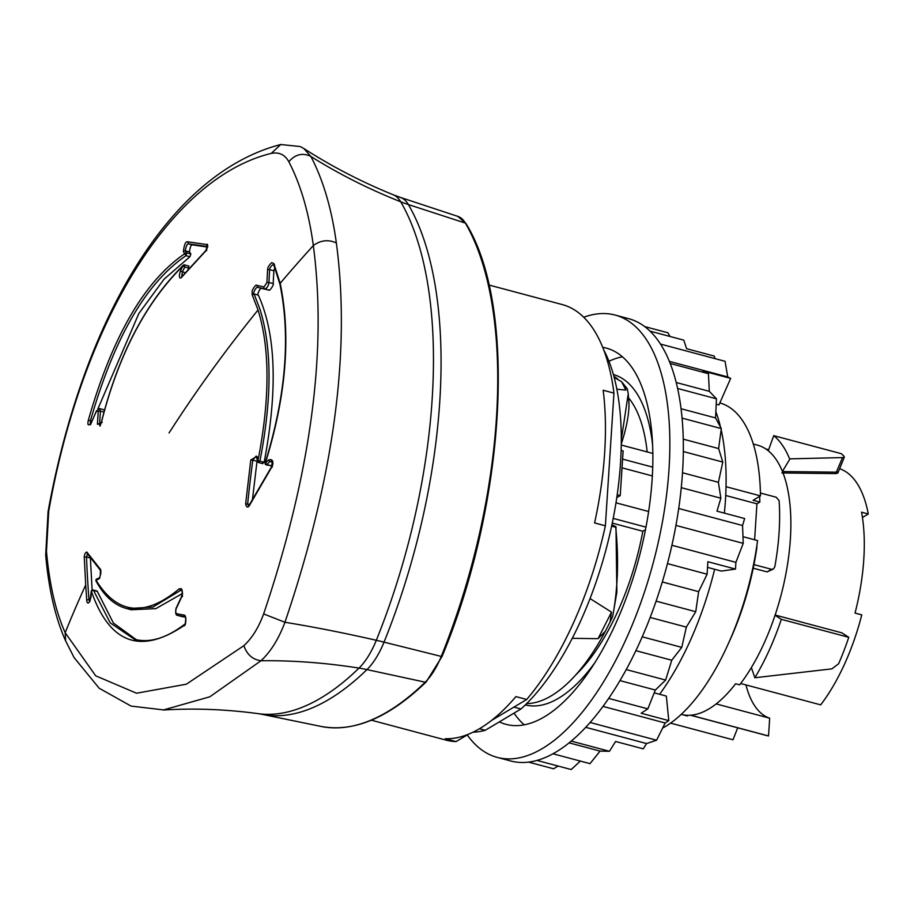 <?xml version="1.0" encoding="UTF-8"?>
<svg xmlns="http://www.w3.org/2000/svg" width="914" height="914" viewBox="0 0 914 914"><rect width="100%" height="100%" fill="white"/><g stroke="black" fill="none" stroke-linecap="round" stroke-linejoin="round"><path stroke-width="1.37" d="M753.33 444.021L757.398 445.107A139.899 61.546 104.9 0 1 768.263 450.762A139.899 61.546 104.9 0 1 782.418 471.43L789.982 458.851L842.548 457.583L836.333 472.161L838.344 471.693M775.129 615.042L841.897 632.854L848.763 637.321L781.333 619.338L775.061 615.259A139.899 61.546 104.9 0 0 782.418 471.43L789.982 458.851M782.864 471.544L836.287 472.161L835.762 473.601L837.83 473.121L844.33 457.149M768.263 450.762L773.735 435.658L841.177 453.641A156.214 68.721 104.9 0 1 843.862 456.052L844.353 457.103L842.548 457.583M759.66 496.371A156.214 68.721 104.9 0 1 759.842 502.083L756.929 503.82L754.61 539.774M690.71 715.205L768.525 735.964A138.345 60.861 104.9 0 1 766.618 735.53L690.493 715.228M719.855 402.925A170.987 75.222 104.9 0 1 760.471 495.891L753.102 500.289L759.842 502.083M756.701 546.698L756.952 546.766A156.214 68.721 104.9 0 1 728.195 643.924M742.979 536.678L757.58 540.574A170.987 75.222 104.9 0 1 665.232 726.596A170.987 75.222 104.9 0 1 662.639 728.07M760.425 493.023L776.169 497.227L779.082 500.586A148.445 65.305 104.9 0 1 774.786 566.897L773.381 569.022L771.507 569.296L753.947 564.612M775.061 615.259A139.899 61.546 104.9 0 1 751.365 667.563A139.899 61.546 104.9 0 1 739.654 684.837L735.61 683.752A139.899 61.546 104.9 0 1 708.91 708.921A139.899 61.546 104.9 0 1 683.455 714.862L687.499 715.936A139.899 61.546 104.9 0 1 685.294 715.445L681.227 714.36M753.227 568.2L767.132 571.901L773.381 569.022M622.023 467.831L652.379 475.931M725.716 495.491L756.929 503.82M622.594 459.114L652.756 467.157M726.036 486.705L760.471 495.891M768.525 735.964L769.679 718.198A120.854 53.172 104.9 0 1 745.973 684.929M687.545 715.285L687.499 715.936M716.153 703.917L769.679 718.198M737.701 727.818L732.994 739.769L670.568 723.123M616.013 502.814L648.654 511.52M613.225 518.398L645.992 527.138M594.648 662.97A170.987 75.222 104.9 0 1 558.683 698.17A170.987 75.222 104.9 0 1 525.287 704.934M613.42 374.534A170.987 75.222 104.9 0 1 652.665 445.472M621.292 445.038L652.882 453.458M781.333 619.338A156.214 68.721 104.9 0 1 754.861 677.742L751.365 667.563M862.45 517.473L868.3 513.988L861.559 512.183A138.345 60.861 104.9 0 1 855.036 613.077L861.776 614.882A138.345 60.861 104.9 0 1 820.681 704.865L740.66 683.512M839.578 468.699A138.345 60.861 104.9 0 1 868.3 513.988M612.277 523.094L642.839 531.24L645.513 529.652M642.839 531.24A159.71 70.264 104.9 0 1 575.763 674.898M628.706 398.013A159.71 70.264 104.9 0 1 647.169 451.939M781.87 472.961L835.762 473.601M848.763 637.321A156.214 68.721 104.9 0 1 838.629 663.758L831.877 668.865L754.861 677.742M488.944 285.019L562.293 304.579A225.381 99.158 104.9 0 1 613.957 393.123L603.171 390.244A225.381 99.158 104.9 0 1 594.591 522.934L605.376 525.813A225.381 99.158 104.9 0 1 526.692 699.484L491.492 720.483M371.37 720.198L446.112 740.134A225.381 99.158 104.9 0 0 456.075 741.597L468.448 734.216M605.376 525.813L613.957 393.123M526.692 699.484L515.907 696.605A225.381 99.158 104.9 0 1 479.896 728.469A225.381 99.158 104.9 0 1 445.289 738.718L456.075 741.597M616.813 497.639L620.229 495.594L623.12 450.91L621.166 450.396M617.224 494.794L620.229 495.594M773.735 435.658A156.214 68.721 104.9 0 1 789.547 458.737M603.743 349.913A212.562 93.514 104.9 0 1 601.606 565.012A212.562 93.514 104.9 0 1 520.98 708.978L485.231 730.297A212.562 93.514 104.9 0 1 473.018 732.183M479.439 728.744L485.231 730.297M513.931 707.093L520.98 708.978M617.441 378.704A170.598 75.051 -75.1 0 0 613.922 376.351M526.635 703.609A170.598 75.051 -75.1 0 0 551.291 695.828A170.598 75.051 -75.1 0 0 605.388 631.197L598.053 638.669L572.233 638.326M590.056 598.567L611.5 612.14L610.152 621.817A170.598 75.051 -75.1 0 0 612.666 616.504C617.921 588.456 618.927 558.694 615.705 527.241L611.637 526.144M615.705 527.241L615.979 526.692L612.151 524.967M621.326 438.926L621.303 443.953M621.417 438.949L628.226 393.797L627.381 389.01A170.598 75.051 -75.1 0 0 625.37 386.405L625.861 390.118L616.893 389.193M625.37 386.405L621.6 381.698L614.208 377.425M625.861 390.118L621.6 381.698M610.152 621.817L605.388 631.197M611.5 612.14L598.053 638.669M615.979 526.692L616.87 592.192L612.677 616.459M621.326 443.918C626.376 428.22 628.935 414.99 629.026 404.217L628.226 393.82M669.402 361.384L727.727 376.934L725.065 361.304L660.502 344.075M585.657 727.304L646.575 743.55L656.572 740.214L665.175 722.985L668.797 720.62L666.34 696.091L659.6 694.286A190.021 83.597 -75.1 0 0 714.634 569.273L707.527 567.377M590.044 722.471L656.572 740.214M602.954 706.385L665.175 722.985M671.927 545.281L735.907 562.339L743.231 543.362L742.556 525.516L744.636 518.535L716.987 511.166L720.86 498.221L718.404 482.318L722.78 462.061L718.621 448.568L721.306 428.586L715.559 417.927L716.473 398.824L709.321 391.329L708.43 373.689L703.003 371.004L730.652 378.385L727.727 376.934M675.96 525.424L743.231 543.362M678.736 508.492L742.556 525.516M467.26 734.925A228.888 100.7 -75.1 0 0 468.117 736.113A228.888 100.7 -75.1 0 0 497.136 757.363L510.629 760.962A228.888 100.7 -75.1 0 0 655.555 602.726A228.888 100.7 -75.1 0 0 657.623 339.894A228.888 100.7 -75.1 0 0 628.604 318.655L615.111 315.056A228.888 100.7 -75.1 0 0 583.76 317.249M497.136 757.363A228.888 100.7 -75.1 0 0 642.062 599.127A228.888 100.7 -75.1 0 0 644.13 336.306A228.888 100.7 -75.1 0 0 615.111 315.056M499.341 721.877A194.682 85.653 -75.1 0 0 505.956 724.322A194.682 85.653 -75.1 0 0 629.22 589.724A194.682 85.653 -75.1 0 0 630.991 366.171A194.682 85.653 -75.1 0 0 606.302 348.097A194.682 85.653 -75.1 0 0 602.737 347.331M514.034 713.114A194.682 85.653 -75.1 0 0 515.667 715.422A194.682 85.653 -75.1 0 0 524.248 724.802M622.4 356.791A194.682 85.653 -75.1 0 0 608.952 361.259M724.379 513.131A190.021 83.597 -75.1 0 0 721.146 429.786M720.529 427.146A190.021 83.597 -75.1 0 0 715.856 411.7M667.471 563.63L707.116 574.209L707.859 561.71L735.507 569.079L721.375 571.079L714.634 569.273M730.652 378.385L718.975 404.913L716.222 404.171M571.17 741.083L609.444 751.297L615.602 741.471L643.25 748.852L646.575 743.55M735.507 569.079L735.907 562.339M715.102 358.642L714.245 356.072L686.597 348.691L683.763 340.145L650.025 331.142M683.375 451.55L722.78 462.061M682.541 472.755L718.404 482.318M681.307 487.676L720.86 498.221M662.307 581.967L698.639 591.655L707.116 574.209M656.103 601.138L695.737 611.706L698.639 591.655M650.151 617.453L686.345 627.107L695.737 611.706M642.199 636.807L681.764 647.352L686.345 627.107M635.858 650.665L671.756 660.239L681.764 647.352M626.204 669.551L665.632 680.073L671.756 660.239M619.932 680.599L655.327 690.036L665.632 680.073M608.621 698.399L647.843 708.864L655.327 690.036M647.843 708.864L641.137 713.251L668.797 720.62M569.045 742.831L600.064 751.114L609.444 751.297M552.901 753.753L590.01 763.658L600.064 751.114M536.906 760.402L571.204 769.542L580.333 761.076M528.498 762.093L553.598 768.788L558.066 766.035M644.667 326.572L667.906 332.765L670.042 336.489M670.248 363.498L708.43 373.689M676.246 382.509L709.321 391.329M677.651 388.473L716.473 398.824M683.295 439.154L718.621 448.568M681.101 408.741L715.559 417.927M682.118 418.132L721.306 428.586M659.6 694.286L654.207 692.846M466.014 223.599C517.21 306.007 506.207 502.083 442.09 656.401L441.245 656.412A357.591 157.311 104.9 0 0 465.375 223.096A1.554 1.28 -30.2 0 1 466.014 223.599L457.857 216.39A54.486 23.97 104.9 0 1 465.375 223.096L408.387 204.553A155.437 127.891 -30.2 0 1 400.72 201.788A58.77 25.855 104.9 0 0 393.328 194.819C361.738 181.977 331.896 166.542 303.791 148.491L310.874 156.465C323.202 180.047 331.691 208.872 336.352 242.93C350.885 352.073 333.747 478.513 284.94 622.274C278.701 638.886 270.727 651.716 261.016 660.742L209.786 696.811L163.149 710.029M266.008 463.067L265.38 463.044C286.162 395.933 291.098 336.021 280.175 283.306A1554.394 1128.55 163.8 0 1 313.331 245.546C327.292 351.479 310.726 474.275 263.632 613.934C258.593 627.644 252.024 638.212 243.901 645.65L186.376 684.186L136.529 693.223L95.696 675.812L65.18 632.728C55.674 611.466 49.436 584.354 46.477 551.393L48.705 511.326C82.203 321.214 171.512 177.602 271.321 153.369C279.101 151.895 284.94 154.683 288.813 161.721C300.672 184.548 308.852 212.494 313.331 245.546C320.654 240.188 328.332 239.319 336.352 242.93M273.674 264.557L279.901 284.174C290.743 336.421 285.831 395.991 265.151 462.895A1.554 1.554 0 0 0 266.203 464.86L266.797 464.586A1.554 0.948 -134.5 0 1 265.38 463.044L268.545 459.948C274.646 457.971 272.978 465.923 271.549 467.442L249.282 505.785C247.591 507.956 246.38 507.327 245.638 503.888L250.79 459.971L256.925 456.372L257.965 460.759A1.554 0.914 166.6 0 0 257.714 461.456A1.554 1.554 0 0 0 258.856 462.598L262.901 463.684M266.911 282.632L267.596 269.779A1.554 0.788 -176.7 0 1 269.619 269.641A1542.798 1171.234 -130.2 0 0 268.933 282.449L273.172 283.58C274.508 283.946 269.402 291.92 268.785 290.035L264.854 288.984C267.151 287.99 268.51 285.808 268.933 282.449L266.911 282.632L263.986 286.973A1.554 1.348 102.8 0 0 264.854 288.984A1544.203 25.329 -165.5 0 0 257.737 287.373C255.76 286.585 252.321 294.811 254.081 293.977L258.308 295.108C275.948 333.93 277.89 389.65 264.157 462.256L259.919 461.124C272.029 398.733 272.064 348.143 260.01 309.343L254.081 293.977L252.15 294.731L258.045 309.995C270.018 348.531 269.996 398.79 257.965 460.759L259.919 461.124L258.468 462.016M65.614 640.885L65.18 632.728A1554.394 1128.55 -16.2 0 1 85.71 584.971L84.271 557.403C84.408 554.284 85.265 552.502 86.841 552.067L100.117 568.954C100.928 568.748 101.945 574.757 98.244 579.316L99.889 578.025M91.366 591.507L91.377 591.312C109.623 643.479 140.493 654.892 183.977 625.564C185.645 627.267 187.153 615.545 184.125 615.111L176.825 613.774C175.705 613.214 175.465 611.557 176.105 608.827L181.68 596.956C182.823 594.991 182.754 592.249 181.44 588.73L179.247 588.822C144.846 617.384 117.106 614.494 96.004 580.15L98.244 579.316M136.3 639.697L113.393 623.028L97.135 591.061L93.205 590.01L91.377 591.312L90.989 596.808C88.761 606.61 86.613 602.497 86.739 600.007L88.932 599.527L89.549 601.435M85.71 584.971L86.739 600.007M252.15 294.731L252.184 290.629C254.469 286.231 256.023 284.471 256.868 285.362L263.986 286.973M267.596 269.779C267.596 267.551 268.967 265.174 271.732 262.626L273.869 263.54L280.175 283.306M182.572 266.637L184.217 265.117L182.937 265.917C145.555 303.014 118.397 355.112 101.465 422.188L102.208 422.451L97.421 424.256L98.232 411.391L96.404 411.266L97.398 410.832L96.404 411.266L90.874 423.456C88.132 426.073 87.287 424.987 88.35 420.189C112.216 336.718 144.355 281.226 184.765 253.704L183.383 251.67C184.228 244.518 185.679 241.227 187.713 241.799L206.895 244.575C208.369 242.518 207.158 250.493 205.581 251.167L182.012 276.828C181.086 278.599 177.659 279.535 180.504 270.807L182.937 265.917L184.799 267.014A1547.242 1338.107 137.4 0 0 182.377 271.904L180.504 270.807M266.237 464.872L271.001 465.706L266.797 464.586A1546.374 951.097 -7.5 0 1 269.95 461.49A1.554 0.948 -134.3 0 1 268.545 459.948M272.429 462.153L269.95 461.49L271.789 460.896C272.521 459.731 272.418 461.753 271.458 466.963L248.619 506.128M272.395 466.917L271.549 467.442M248.528 506.093L247.637 504.002L245.638 503.888M249.625 504.539L247.637 504.002A1543.597 1348.858 -103.4 0 1 252.79 460.13L250.79 459.971M252.458 499.512L257.017 461.262L252.79 460.13L256.171 456.086L257.714 461.456M257.44 457.628L256.925 456.372M96.793 581.658L96.004 580.15A1.554 1.405 -110.6 0 1 96.884 578.905L99.078 578.094C100.174 577.225 100.586 574.586 100.323 570.165A1.554 1.36 -39.1 0 1 100.323 570.165L100.323 570.165A1.554 1.36 -39.1 0 1 100.117 568.954M96.884 578.905A1.554 1.554 0 0 0 96.061 581.087C104.242 596.168 114.536 605.354 126.92 608.633L152.809 607.113L180.595 590.387L182.115 590.787M179.247 588.822L180.595 590.387L181.737 590.056C182.446 589.656 182.412 591.792 181.612 596.476L176.036 608.347A1.554 0.72 -155.1 0 0 176.105 608.827M181.68 596.956L182.629 596.271M176.036 608.347C175.248 612.871 175.774 615.236 177.602 615.43L181.623 616.482M176.825 613.774L177.807 615.465A1542.798 55.331 13.9 0 1 185.085 616.79A1.554 1.348 -79.6 0 1 184.125 615.111M185.154 616.813L185.142 616.801C186.068 614.334 185.793 625.736 184.354 624.502C166.051 638.349 149.382 643.25 134.347 639.229L110.228 622.891L93.514 590.387L97.421 591.427M84.271 557.403A1.554 0.731 -2.4 0 1 86.476 556.98A1540.684 1164.287 49.4 0 0 87.915 584.514A1540.684 1164.287 49.4 0 0 88.932 599.527L90.28 599.892M258.308 295.108C256.651 295.885 259.77 287.636 261.667 288.424L257.737 287.373L256.868 285.362M273.172 283.58L273.857 270.773L269.619 269.641C269.881 265.951 275.263 262.615 274.44 265.288L273.869 263.54M86.841 552.067L87.698 553.69L86.476 556.98L90.383 558.02L92.131 590.113M90.2 424.416L90.452 420.726C114.101 337.986 145.954 282.963 186.022 255.68L184.765 253.704A1.554 1.394 145.5 0 1 186.673 252.858L186.022 255.68L189.918 256.72L190.877 253.978L189.495 251.956C190.089 246.883 191.117 244.529 192.591 244.906L207.375 247.031M190.877 253.978L186.673 252.858A1546.374 400.755 -157.5 0 1 185.291 250.824A1.554 1.394 145.8 0 0 183.383 251.67M189.495 251.956L185.291 250.824C186.182 245.797 187.313 243.478 188.672 243.867L187.713 241.799M206.895 244.575A1.554 1.417 98.4 0 0 207.387 246.414M206.735 250.505L205.581 251.167M207.878 246.631L207.364 246.243L205.764 250.642L182.183 276.302A1.554 0.994 41.7 0 0 182.012 276.828M181.657 276.782L182.377 271.904L185.405 272.703M188.89 266.065L184.674 264.934L182.937 265.917M99.809 425.833L99.615 424.005L97.421 424.256M98.232 411.391A1.554 0.765 3.9 0 1 100.414 411.151A1544.203 1188.086 51.1 0 0 99.615 424.005L100.677 424.29M96.393 411.026L99.592 408.592L100.414 411.151L103.99 412.111M271.001 465.706L272.418 464.323M257.017 461.262L257.337 459.891M126.92 608.633L131.148 609.764L155.86 608.633L182.366 593.54M182.046 616.596L185.462 617.213M268.785 290.035L261.667 288.424M274.851 267.642L273.857 270.773M97.867 408.946L138.848 313.513L164.074 279.17L189.918 256.72M188.455 266.248L188.764 268.076L187.747 270.11M184.217 265.117L184.799 267.014L188.764 268.076M99.592 408.592L103.682 409.689L104.333 410.877M264.157 462.256L262.432 463.067M767.132 571.901L771.507 569.296M288.813 161.721C295.359 154.249 302.717 152.489 310.874 156.465A699.473 575.534 -30.2 0 0 400.72 201.788A361.875 159.196 104.9 0 1 376.305 640.291A155.437 37.965 22 0 1 384.029 642.142L441.245 656.412A54.486 23.97 104.9 0 1 425.204 682.198A1.554 1.12 45.8 0 0 426.153 681.981C388.976 717.753 353.935 732.56 321.008 726.424L261.724 714.257A361.11 158.865 -75.1 0 0 366.948 669.596A58.005 25.523 -75.1 0 0 384.029 642.142A361.11 158.865 -75.1 0 0 408.387 204.553A58.005 25.523 -75.1 0 0 400.389 197.413L457.857 216.39M263.632 613.934L284.94 622.274A699.473 170.849 22 0 1 376.305 640.291A58.77 25.855 104.9 0 1 359.008 668.1A155.437 112.376 45.8 0 1 366.948 669.596L425.204 682.198A357.591 157.311 104.9 0 1 321.008 726.424M243.901 645.65C246.929 654.573 252.63 659.6 261.016 660.742A699.473 505.705 45.8 0 1 359.008 668.1A361.875 159.196 104.9 0 1 258.182 713.651L261.724 714.257M46.477 551.393L45.7 555.106L48.065 511.612C82.808 320.414 169.044 173.329 280.724 144.526L281.089 144.458M48.705 511.326L48.065 511.612M271.321 153.369L280.712 144.526L300.215 146.537L303.791 148.491M258.045 309.995A1554.394 1128.55 163.8 0 0 169.044 432.962M183.977 625.564L185.314 624.353M91.823 421.091L88.35 420.189M207.398 246.563A1540.684 65.191 -166.3 0 0 188.672 243.867L192.591 244.906M765.841 448.968L768.64 449.711M442.09 656.401L426.153 681.981M393.328 194.819L400.389 197.413M258.182 713.651C226.181 709.333 194.842 708.099 164.154 709.972L131.056 706.088L99.158 688.231L74.16 657.68L65.465 640.554C55.263 617.521 48.671 589.027 45.7 555.095M100.323 570.165L87.036 553.244M89.835 601.618L91.251 591.392A1.554 1.554 0 0 1 93.137 589.998M96.404 411.003L90.486 424.747M100.083 426.073L101.374 422.188C118.317 354.952 145.6 302.648 183.223 265.3A1.554 1.554 0 0 1 184.731 264.957M177.602 615.43L181.829 616.562"/></g></svg>
